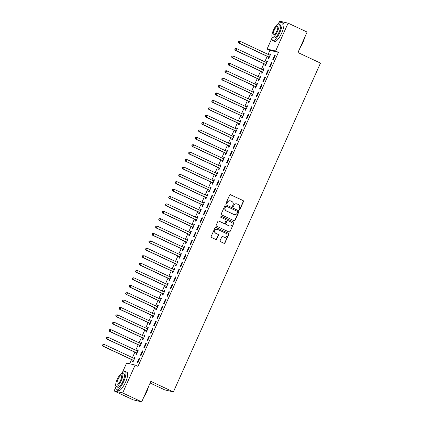 <?xml version="1.0" encoding="UTF-8"?>
<svg xmlns="http://www.w3.org/2000/svg" width="423" height="423" viewBox="0 0 423 423"><rect width="100%" height="100%" fill="white"/><g stroke="black" fill="none" stroke-linecap="round" stroke-linejoin="round"><path stroke-width="0.63" d="M239.291 209.612A0.555 0.534 103.2 0 0 240 209.332L243.452 201.618A0.798 0.761 103.2 0 0 243.088 200.571L230.646 194.744A0.798 0.761 103.2 0 0 229.631 195.146L226.178 202.86A0.555 0.534 103.2 0 0 226.532 203.627A0.555 0.534 103.2 0 0 227.146 203.31L227.59 202.316A2.549 2.438 103.2 0 1 230.842 201.025L231.878 201.512A2.549 2.438 103.2 0 1 233.052 204.869L232.608 205.869A0.555 0.534 103.2 0 0 232.962 206.636A0.555 0.534 103.2 0 0 233.575 206.324L234.019 205.324A2.549 2.438 103.2 0 1 237.271 204.034L238.308 204.521A2.549 2.438 103.2 0 1 239.481 207.878L239.032 208.877A0.555 0.534 103.2 0 0 239.291 209.612M239.281 209.607A0.555 0.534 103.2 0 0 239.772 209.279L243.22 201.565A0.798 0.761 103.2 0 0 242.855 200.513L230.413 194.691A0.798 0.761 103.2 0 0 230.382 194.675M226.421 203.59A0.555 0.534 103.2 0 0 226.913 203.257L227.59 202.316M232.851 206.598A0.555 0.534 103.2 0 0 233.343 206.265L234.019 205.324M220.119 240.608A0.798 0.761 103.2 0 0 220.483 241.655L223.973 243.294A0.798 0.761 103.2 0 0 224.988 242.887L228.822 234.321A0.798 0.761 103.2 0 0 228.457 233.274L216.016 227.447A0.798 0.761 103.2 0 0 215 227.849L211.167 236.415A0.798 0.761 103.2 0 0 211.532 237.467L215.751 239.439A0.798 0.761 103.2 0 0 216.766 239.037L218.405 235.373A0.798 0.761 103.2 0 0 218.041 234.321L215.947 233.343A2.131 2.036 103.2 0 1 217.3 229.324A2.131 2.036 103.2 0 1 217.686 229.462L225.877 233.295A2.131 2.036 103.2 0 1 224.523 237.314A2.131 2.036 103.2 0 1 224.137 237.176L222.773 236.536A0.798 0.761 103.2 0 0 221.758 236.943L220.119 240.608M122.051 373.245L126.604 363.061L135.154 365.065L137.967 366.381L278.44 52.352L275.627 51.035L267.077 49.031L272.116 37.769M135.154 365.065L122.681 392.946L114.131 390.947L115.897 387.003M278.271 24.011L279.55 21.15L288.095 23.154L307.109 32.053L297.945 52.542L320.475 63.096L173.388 391.915L150.858 381.361L141.694 401.85L122.681 392.946M288.095 23.154L275.627 51.035M234.072 220.716A0.798 0.761 103.2 0 0 235.088 220.314L238.921 211.743A0.798 0.761 103.2 0 0 238.556 210.696L226.115 204.869A0.798 0.761 103.2 0 0 225.099 205.271L221.266 213.837A0.798 0.761 103.2 0 0 221.631 214.889L234.072 220.716M233.871 223.032L230.038 231.598A0.798 0.761 103.2 0 1 229.023 232.005L216.581 226.178A0.798 0.761 103.2 0 1 216.216 225.126L217.856 221.462A0.798 0.761 103.2 0 1 218.871 221.06L223.92 223.423A0.798 0.761 103.2 0 0 224.936 223.021L226.019 220.589A0.798 0.761 103.2 0 0 225.655 219.537L220.404 217.078A0.555 0.534 103.2 0 1 220.758 216.026A0.555 0.534 103.2 0 1 220.859 216.063L233.507 221.985A0.798 0.761 103.2 0 1 233.871 223.032L230.038 231.598M150.117 383.016L164.843 389.911L173.388 391.915M143.011 350.979L142.435 350.841L140.447 355.278L141.023 355.415L143.011 350.979M136.365 352.999L135.825 354.199L136.407 354.331L138.39 349.895L137.813 349.758L137.285 350.942M149.626 336.185L149.049 336.052L147.067 340.489L147.643 340.621L149.626 336.185M142.979 338.21L142.445 339.405L143.022 339.542L145.004 335.106L144.428 334.968L143.899 336.153M156.246 321.395L155.664 321.258L153.681 325.694L154.258 325.832L156.246 321.395M149.594 323.415L149.06 324.615L149.636 324.748L151.624 320.311L151.043 320.174L150.514 321.358M162.86 306.601L162.284 306.469L160.296 310.905L160.877 311.037L162.86 306.601M156.214 308.626L155.675 309.821L156.256 309.959L158.239 305.522L157.663 305.385L157.134 306.569M169.475 291.812L168.899 291.674L166.916 296.111L167.492 296.248L169.475 291.812M162.829 293.832L162.295 295.032L162.871 295.164L164.854 290.728L164.277 290.59L163.749 291.775M176.095 277.017L175.513 276.885L173.53 281.321L174.107 281.454L176.095 277.017M169.449 279.043L168.909 280.238L169.486 280.375L171.474 275.939L170.897 275.801L170.369 276.986M182.71 262.228L182.133 262.091L180.145 266.527L180.727 266.664L182.71 262.228M176.063 264.248L175.529 265.448L176.105 265.581L178.088 261.144L177.512 261.007L176.983 262.191M189.324 247.434L188.748 247.302L186.765 251.738L187.341 251.87L189.324 247.434M182.678 249.459L182.144 250.654L182.72 250.791L184.708 246.355L184.127 246.218L183.598 247.402M195.944 232.645L195.368 232.507L193.38 236.943L193.956 237.081L195.944 232.645M189.298 234.665L188.758 235.865L189.34 235.997L191.323 231.561L190.747 231.423L190.218 232.608M202.559 217.85L201.983 217.718L200 222.154L200.576 222.287L202.559 217.85M195.912 219.875L195.378 221.07L195.955 221.208L197.938 216.772L197.361 216.634L196.832 217.819M209.179 203.061L208.597 202.924L206.614 207.36L207.191 207.497L209.179 203.061M202.527 205.081L201.993 206.281L202.569 206.413L204.558 201.977L203.981 201.84L203.452 203.024M215.793 188.267L215.217 188.135L213.229 192.571L213.811 192.703L215.793 188.267M209.147 190.292L208.613 191.487L209.189 191.624L211.172 187.188L210.596 187.051L210.067 188.235M222.408 173.478L221.832 173.34L219.849 177.776L220.425 177.914L222.408 173.478M215.762 175.497L215.228 176.698L215.804 176.83L217.792 172.394L217.211 172.256L216.682 173.441M229.028 158.683L228.452 158.551L226.464 162.987L227.04 163.119L229.028 158.683M222.382 160.708L221.842 161.903L222.424 162.041L224.407 157.605L223.83 157.467L223.302 158.651M235.643 143.894L235.066 143.757L233.084 148.193L233.66 148.33L235.643 143.894M228.996 145.914L228.462 147.114L229.039 147.246L231.021 142.81L230.445 142.673L229.916 143.857M242.263 129.1L241.681 128.967L239.698 133.404L240.275 133.536L242.263 129.1M235.611 131.125L235.077 132.32L235.653 132.457L237.641 128.021L237.06 127.883L236.531 129.068M248.877 114.31L248.301 114.173L246.313 118.609L246.895 118.747L248.877 114.31M242.231 116.33L241.692 117.531L242.273 117.663L244.256 113.227L243.68 113.089L243.151 114.273M255.492 99.516L254.916 99.384L252.933 103.82L253.509 103.952L255.492 99.516M248.846 101.541L248.312 102.736L248.888 102.874L250.871 98.437L250.294 98.3L249.766 99.484M262.112 84.727L261.53 84.589L259.548 89.026L260.124 89.163L262.112 84.727M255.46 86.747L254.926 87.947L255.503 88.079L257.491 83.643L256.914 83.505L256.386 84.69M268.727 69.932L268.15 69.8L266.162 74.237L266.744 74.369L268.727 69.932M262.08 71.958L261.546 73.153L262.123 73.29L264.105 68.854L263.529 68.716L263 69.901M275.341 55.143L274.765 55.006L272.782 59.442L273.358 59.58L275.341 55.143M268.695 57.163L268.161 58.363L268.737 58.496L270.725 54.059L270.144 53.922L269.615 55.106M278.44 52.352L269.895 50.353L268.087 54.393M267.209 56.349L264.777 61.784M263.899 63.746L261.472 69.182M260.594 71.143L258.162 76.579M257.284 78.541L254.852 83.976M253.974 85.932L251.548 91.368M250.67 93.33L248.238 98.765M247.36 100.727L244.928 106.162M244.05 108.124L241.618 113.56M240.745 115.516L238.313 120.952M237.435 122.913L235.003 128.349M234.125 130.31L231.693 135.746M230.815 137.708L228.388 143.143M227.511 145.1L225.078 150.535M224.201 152.497L221.768 157.932M220.891 159.894L218.464 165.33M217.586 167.291L215.154 172.727M214.276 174.683L211.844 180.119M210.966 182.08L208.539 187.516M207.661 189.478L205.229 194.913M204.351 196.875L201.919 202.31M201.041 204.267L198.609 209.702M197.737 211.664L195.304 217.099M194.427 219.061L191.994 224.497M191.117 226.458L188.684 231.894M187.812 233.85L185.38 239.286M184.502 241.247L182.07 246.683M181.192 248.645L178.76 254.08M177.882 256.042L175.455 261.477M174.577 263.434L172.145 268.869M171.267 270.831L168.835 276.267M167.957 278.228L165.53 283.664M164.653 285.625L162.221 291.061M161.343 293.017L158.911 298.453M158.033 300.415L155.601 305.85M154.728 307.812L152.296 313.247M151.418 315.209L148.986 320.645M148.108 322.601L145.676 328.037M144.803 329.998L142.371 335.434M141.494 337.395L139.061 342.831M138.184 344.793L135.751 350.228M134.874 352.185L132.447 357.62M131.569 359.582L129.687 363.785M265.39 64.56L264.851 65.755L265.433 65.893L267.415 61.457L266.839 61.319L266.31 62.504M272.037 62.535L271.46 62.403L269.472 66.839L270.048 66.977L272.037 62.535M258.77 79.35L258.236 80.55L258.813 80.687L260.801 76.246L260.219 76.114L259.69 77.293M265.417 77.33L264.84 77.192L262.857 81.634L263.434 81.766L265.417 77.33M252.156 94.144L251.622 95.339L252.198 95.476L254.181 91.04L253.604 90.903L253.076 92.087M258.802 92.119L258.226 91.987L256.238 96.423L256.819 96.56L258.802 92.119M245.536 108.933L245.002 110.133L245.578 110.271L247.566 105.829L246.99 105.697L246.456 106.876M252.187 106.913L251.606 106.776L249.623 111.217L250.199 111.349L252.187 106.913M238.921 123.728L238.387 124.922L238.963 125.06L240.946 120.624L240.37 120.486L239.841 121.671M245.567 121.702L244.991 121.57L243.008 126.006L243.585 126.144L245.567 121.702M232.306 138.522L231.767 139.717L232.349 139.854L234.331 135.413L233.755 135.281L233.226 136.46M238.953 136.497L238.376 136.359L236.388 140.801L236.965 140.933L238.953 136.497M225.686 153.311L225.152 154.506L225.729 154.644L227.717 150.207L227.135 150.07L226.606 151.254M232.333 151.286L231.756 151.154L229.774 155.59L230.35 155.727L232.333 151.286M219.072 168.105L218.538 169.3L219.114 169.438L221.097 164.996L220.52 164.864L219.992 166.043M225.718 166.08L225.142 165.943L223.154 170.384L223.735 170.517L225.718 166.08M212.452 182.895L211.918 184.09L212.494 184.227L214.482 179.791L213.906 179.653L213.377 180.838M219.103 180.87L218.522 180.737L216.539 185.174L217.115 185.311L219.103 180.87M205.837 197.689L205.303 198.884L205.879 199.022L207.862 194.58L207.286 194.448L206.757 195.627M212.483 195.664L211.907 195.526L209.924 199.968L210.501 200.1L212.483 195.664M199.222 212.478L198.683 213.673L199.265 213.811L201.248 209.374L200.671 209.237L200.142 210.421M205.869 210.453L205.292 210.321L203.304 214.757L203.886 214.895L205.869 210.453M192.602 227.273L192.068 228.468L192.645 228.605L194.633 224.164L194.051 224.031L193.523 225.21M199.254 225.248L198.673 225.11L196.69 229.552L197.266 229.684L199.254 225.248M185.988 242.062L185.454 243.257L186.03 243.394L188.013 238.958L187.437 238.821L186.908 240.005M192.634 240.037L192.058 239.904L190.075 244.341L190.651 244.478L192.634 240.037M179.373 256.856L178.834 258.051L179.415 258.189L181.398 253.747L180.822 253.615L180.293 254.794M186.02 254.831L185.443 254.694L183.455 259.135L184.031 259.267L186.02 254.831M172.753 271.645L172.219 272.84L172.796 272.978L174.784 268.542L174.202 268.404L173.673 269.588M179.4 269.62L178.823 269.488L176.84 273.924L177.417 274.062L179.4 269.62M166.139 286.44L165.605 287.635L166.181 287.772L168.164 283.331L167.587 283.199L167.059 284.378M172.785 284.415L172.209 284.277L170.22 288.719L170.802 288.851L172.785 284.415M159.519 301.229L158.985 302.424L159.561 302.561L161.549 298.125L160.973 297.988L160.444 299.172M166.17 299.204L165.589 299.072L163.606 303.508L164.182 303.645L166.17 299.204M152.904 316.023L152.37 317.218L152.946 317.356L154.929 312.914L154.353 312.782L153.824 313.961M159.55 313.998L158.974 313.861L156.991 318.302L157.568 318.434L159.55 313.998M146.289 330.812L145.75 332.007L146.332 332.145L148.314 327.709L147.738 327.571L147.209 328.756M152.936 328.787L152.359 328.655L150.371 333.091L150.948 333.229L152.936 328.787M139.669 345.607L139.135 346.802L139.712 346.939L141.7 342.498L141.118 342.366L140.589 343.545M146.316 343.582L145.739 343.444L143.757 347.886L144.333 348.018L146.316 343.582M133.055 360.396L132.521 361.591L133.097 361.728L135.08 357.292L134.503 357.155L133.975 358.339M139.701 358.371L139.125 358.239L137.137 362.675L137.718 362.812L139.701 358.371M141.694 401.85L133.145 399.846L114.131 390.947M269.895 50.353L267.077 49.031M270.144 53.922L270.672 54.17M274.765 55.006L275.294 55.254M266.839 61.319L267.362 61.568M271.46 62.403L271.984 62.652M263.529 68.716L264.058 68.965M268.15 69.8L268.679 70.044M260.219 76.114L260.748 76.357M264.84 77.192L265.369 77.441M256.914 83.505L257.438 83.754M261.53 84.589L262.059 84.838M253.604 90.903L254.133 91.151M258.226 91.987L258.754 92.235M250.294 98.3L250.823 98.548M254.916 99.384L255.444 99.627M246.99 105.697L247.513 105.94M251.606 106.776L252.134 107.024M243.68 113.089L244.208 113.338M248.301 114.173L248.824 114.422M240.37 120.486L240.899 120.735M244.991 121.57L245.52 121.819M237.06 127.883L237.589 128.132M241.681 128.967L242.21 129.211M233.755 135.281L234.284 135.524M238.376 136.359L238.9 136.608M230.445 142.673L230.974 142.921M235.066 143.757L235.595 144.005M227.135 150.07L227.664 150.318M231.756 151.154L232.285 151.402M223.83 157.467L224.354 157.716M228.452 158.551L228.975 158.794M220.52 164.864L221.049 165.107M225.142 165.943L225.671 166.191M217.211 172.256L217.739 172.505M221.832 173.34L222.361 173.589M213.906 179.653L214.429 179.902M218.522 180.737L219.051 180.986M210.596 187.051L211.125 187.299M215.217 188.135L215.746 188.378M207.286 194.448L207.815 194.691M211.907 195.526L212.436 195.775M203.981 201.84L204.505 202.088M208.597 202.924L209.126 203.172M200.671 209.237L201.2 209.485M205.292 210.321L205.816 210.569M197.361 216.634L197.89 216.883M201.983 217.718L202.511 217.961M194.051 224.031L194.58 224.275M198.673 225.11L199.201 225.359M190.747 231.423L191.275 231.672M195.368 232.507L195.891 232.756M187.437 238.821L187.965 239.069M192.058 239.904L192.587 240.153M184.127 246.218L184.655 246.466M188.748 247.302L189.277 247.545M180.822 253.615L181.345 253.858M185.443 254.694L185.967 254.942M177.512 261.007L178.041 261.255M182.133 262.091L182.662 262.339M174.202 268.404L174.731 268.653M178.823 269.488L179.352 269.737M170.897 275.801L171.421 276.05M175.513 276.885L176.042 277.128M167.587 283.199L168.116 283.442M172.209 284.277L172.737 284.526M164.277 290.59L164.806 290.839M168.899 291.674L169.427 291.923M160.973 297.988L161.496 298.236M165.589 299.072L166.117 299.32M157.663 305.385L158.191 305.633M162.284 306.469L162.807 306.712M154.353 312.782L154.881 313.025M158.974 313.861L159.503 314.109M151.043 320.174L151.571 320.423M155.664 321.258L156.193 321.506M147.738 327.571L148.267 327.82M152.359 328.655L152.883 328.904M144.428 334.968L144.957 335.217M149.049 336.052L149.578 336.296M141.118 342.366L141.647 342.609M145.739 343.444L146.268 343.693M137.813 349.758L138.342 350.006M142.435 350.841L142.958 351.09M134.503 357.155L135.032 357.403M139.125 358.239L139.653 358.487M236.811 203.875L236.584 203.823A2.549 2.438 103.2 0 0 233.787 205.271M230.387 200.867L230.154 200.814A2.549 2.438 103.2 0 0 227.363 202.257M234.104 220.727A0.798 0.761 103.2 0 0 234.86 220.256L238.688 211.69A0.798 0.761 103.2 0 0 238.323 210.643L225.882 204.817A0.798 0.761 103.2 0 0 225.856 204.801M237.599 212.092A0.555 0.534 103.2 0 0 237.34 211.357L226.421 206.244A0.555 0.534 103.2 0 0 225.708 206.524L225.237 207.577A2.549 2.438 103.2 0 0 226.411 210.934L233.877 214.429A2.549 2.438 103.2 0 0 237.123 213.144L237.599 212.092M226.189 206.186A0.555 0.534 103.2 0 0 225.48 206.472L225.708 206.524M234.331 214.588L234.104 214.535A2.549 2.438 103.2 0 1 233.644 214.376L226.178 210.881A2.549 2.438 103.2 0 1 225.004 207.524L225.48 206.472M229.055 232.016A0.798 0.761 103.2 0 0 229.811 231.545M224.063 223.471L223.83 223.418A0.798 0.761 103.2 0 1 223.688 223.365L218.643 221.007A0.798 0.761 103.2 0 0 218.612 220.991M220.859 216.063L233.507 221.985M229.155 225.871A2.131 2.036 103.2 0 0 231.947 224.602A2.131 2.036 103.2 0 0 230.889 221.99L228.008 220.637A0.798 0.761 103.2 0 0 226.987 221.039L225.903 223.471A0.798 0.761 103.2 0 0 226.268 224.523L228.922 225.819A2.131 2.036 103.2 0 0 229.303 225.951L229.536 226.004M227.865 220.589L227.632 220.536A0.798 0.761 103.2 0 0 226.76 220.986L226.987 221.039M228.922 225.819L226.035 224.47A0.798 0.761 103.2 0 1 225.671 223.418L226.76 220.986M233.639 222.979A0.798 0.761 103.2 0 0 233.274 221.932M224.523 237.314L224.29 237.255A2.131 2.036 103.2 0 1 223.91 237.123L222.54 236.483A0.798 0.761 103.2 0 0 222.514 236.473M217.3 229.324L217.073 229.271A2.131 2.036 103.2 0 0 215.719 233.29L215.947 233.343M215.778 239.455A0.798 0.761 103.2 0 0 216.534 238.984L218.173 235.315A0.798 0.761 103.2 0 0 217.808 234.268L215.719 233.29M224.005 243.304A0.798 0.761 103.2 0 0 224.761 242.834L228.589 234.268A0.798 0.761 103.2 0 0 228.224 233.221L215.783 227.394A0.798 0.761 103.2 0 0 215.756 227.378M270.186 55.254L270.064 55.254A0.809 0.777 -76.8 0 1 269.779 55.18L240.063 41.269L239.238 43.114L238.657 42.982L268.372 56.894A0.809 0.777 -76.8 0 1 268.61 57.073L269.123 57.634M270.239 55.143L269.652 55.122M238.398 42.094L238.725 41.354L238.165 42.041L239.238 43.114L268.949 57.031A0.809 0.777 -76.8 0 1 269.192 57.205L269.271 57.301M238.498 41.301L239.487 41.131L240.063 41.269L238.725 41.354M238.657 42.982L238.165 42.041M266.881 62.652L266.754 62.646A0.809 0.777 -76.8 0 1 266.469 62.578L236.753 48.666L235.928 50.511L235.352 50.379L265.068 64.291A0.809 0.777 -76.8 0 1 265.306 64.47L265.813 65.031M266.929 62.541L266.342 62.519M235.088 49.491L235.421 48.751L234.855 49.433L235.928 50.511L265.644 64.428A0.809 0.777 -76.8 0 1 265.882 64.603L265.967 64.698M235.188 48.693L236.753 48.666L235.421 48.751M235.352 50.379L234.855 49.433M263.571 70.049L263.45 70.044A0.809 0.777 -76.8 0 1 263.159 69.975L233.448 56.058L232.618 57.909L232.042 57.771L261.758 71.688A0.809 0.777 -76.8 0 1 261.996 71.862L262.509 72.428M263.619 69.938L263.032 69.917M231.778 56.883L232.111 56.143L231.55 56.83L232.618 57.909L262.334 71.825A0.809 0.777 -76.8 0 1 262.572 72L262.657 72.09M231.878 56.09L233.448 56.058L232.111 56.143M232.042 57.771L231.55 56.83M304.581 37.71A9.903 2.839 115.1 0 1 302.815 42.818A9.903 2.839 115.1 0 1 300.108 47.704M300.499 46.831A10.147 2.908 -64.9 0 0 302.672 42.739A10.147 2.908 -64.9 0 0 304.227 38.498M272.195 37.15A10.147 2.908 -64.9 0 0 272.809 40.629A10.147 2.908 -64.9 0 0 280 32.122A10.147 2.908 -64.9 0 0 281.417 22.255A10.147 2.908 -64.9 0 0 278.35 24.011M272.809 40.629L274.569 41.454A10.147 2.908 -64.9 0 0 281.76 32.941A10.147 2.908 -64.9 0 0 283.172 23.08L281.417 22.255M278.588 24.069L280.211 24.83A7.302 2.094 115.1 0 1 279.191 31.931A7.302 2.094 115.1 0 1 274.014 38.059L272.396 37.298A7.302 2.094 -64.9 0 0 277.573 31.17A7.302 2.094 -64.9 0 0 278.588 24.069A7.302 2.094 -64.9 0 0 273.411 30.197A7.302 2.094 -64.9 0 0 272.396 37.298M276.832 31.001A4.706 1.348 -64.9 0 0 277.488 26.422A4.706 1.348 -64.9 0 0 274.152 30.371A4.706 1.348 -64.9 0 0 273.496 34.945A4.706 1.348 -64.9 0 0 276.832 31.001M148.357 386.945A9.903 2.839 115.1 0 1 146.596 392.052A9.903 2.839 115.1 0 1 143.889 396.938M144.28 396.065A10.147 2.908 -64.9 0 0 146.453 391.973A10.147 2.908 -64.9 0 0 148.008 387.732M115.976 386.384A10.147 2.908 -64.9 0 0 116.589 389.863A10.147 2.908 -64.9 0 0 123.78 381.356A10.147 2.908 -64.9 0 0 125.192 371.489A10.147 2.908 -64.9 0 0 122.125 373.245M116.589 389.863L118.35 390.688A10.147 2.908 -64.9 0 0 125.541 382.175A10.147 2.908 -64.9 0 0 126.953 372.314L125.192 371.489M122.369 373.303L123.992 374.064A7.302 2.094 115.1 0 1 122.971 381.165A7.302 2.094 115.1 0 1 117.795 387.294L116.177 386.532A7.302 2.094 -64.9 0 0 121.353 380.404A7.302 2.094 -64.9 0 0 122.369 373.303A7.302 2.094 -64.9 0 0 117.192 379.431A7.302 2.094 -64.9 0 0 116.177 386.532M120.613 380.229A4.706 1.348 -64.9 0 0 121.269 375.656A4.706 1.348 -64.9 0 0 117.932 379.605A4.706 1.348 -64.9 0 0 117.277 384.179A4.706 1.348 -64.9 0 0 120.613 380.229M260.261 77.446L260.14 77.441A0.809 0.777 -76.8 0 1 259.854 77.372L230.138 63.455L229.314 65.306L228.732 65.168L258.448 79.085A0.809 0.777 -76.8 0 1 258.686 79.26L259.199 79.82M260.314 77.335L259.727 77.309M228.473 64.28L228.801 63.54L228.24 64.227L229.314 65.306L259.024 79.217A0.809 0.777 -76.8 0 1 259.267 79.397L259.347 79.487M228.568 63.487L229.562 63.318L230.138 63.455L228.801 63.54M228.732 65.168L228.24 64.227M256.957 84.838L256.83 84.838A0.809 0.777 -76.8 0 1 256.544 84.764L226.828 70.853L226.004 72.698L225.427 72.566L255.138 86.477A0.809 0.777 -76.8 0 1 255.381 86.657L255.889 87.217M257.004 84.727L256.417 84.706M225.163 71.677L225.491 70.937L224.93 71.624L226.004 72.698L255.719 86.615A0.809 0.777 -76.8 0 1 255.957 86.789L256.042 86.884M225.263 70.884L226.252 70.715L226.828 70.853L225.491 70.937M225.427 72.566L224.93 71.624M253.647 92.235L253.525 92.23A0.809 0.777 -76.8 0 1 253.234 92.161L223.524 78.25L222.694 80.095L222.117 79.963L251.833 93.874A0.809 0.777 -76.8 0 1 252.071 94.054L252.584 94.615M253.694 92.124L253.107 92.103M221.853 79.075L222.186 78.334L221.62 79.016L222.694 80.095L252.409 94.012A0.809 0.777 -76.8 0 1 252.647 94.186L252.732 94.281M221.953 78.276L223.524 78.25L222.186 78.334M222.117 79.963L221.62 79.016M250.337 99.632L250.215 99.627A0.809 0.777 -76.8 0 1 249.93 99.558L220.214 85.642L219.384 87.492L218.807 87.355L248.523 101.271A0.809 0.777 -76.8 0 1 248.761 101.446L249.274 102.012M250.39 99.521L249.803 99.5M218.543 86.466L218.876 85.726L218.316 86.414L219.384 87.492L249.099 101.409A0.809 0.777 -76.8 0 1 249.337 101.583L249.422 101.673M218.643 85.673L219.637 85.509L220.214 85.642L218.876 85.726M218.807 87.355L218.316 86.414M247.027 107.03L246.905 107.024A0.809 0.777 -76.8 0 1 246.62 106.956L216.904 93.039L216.079 94.889L215.503 94.752L245.213 108.669A0.809 0.777 -76.8 0 1 245.456 108.843L245.964 109.404M247.08 106.919L246.493 106.892M215.238 93.864L215.566 93.123L215.006 93.811L216.079 94.889L245.795 108.801A0.809 0.777 -76.8 0 1 246.033 108.981L246.117 109.071M215.339 93.071L216.327 92.901L216.904 93.039L215.566 93.123M215.503 94.752L215.006 93.811M243.722 114.422L243.6 114.422A0.809 0.777 -76.8 0 1 243.31 114.347L213.594 100.436L212.769 102.281L212.193 102.149L241.908 116.061A0.809 0.777 -76.8 0 1 242.146 116.24L242.659 116.801M243.77 114.31L243.183 114.289M211.928 101.261L212.261 100.521L211.696 101.208L212.769 102.281L242.485 116.198A0.809 0.777 -76.8 0 1 242.723 116.373L242.807 116.468M212.029 100.468L213.018 100.299L213.594 100.436L212.261 100.521M212.193 102.149L211.696 101.208M240.412 121.819L240.29 121.813A0.809 0.777 -76.8 0 1 240.005 121.745L210.289 107.833L209.459 109.679L208.883 109.546L238.598 123.458A0.809 0.777 -76.8 0 1 238.836 123.638L239.349 124.198M240.465 121.708L239.878 121.687M208.618 108.658L208.951 107.918L208.391 108.6L209.459 109.679L239.175 123.595A0.809 0.777 -76.8 0 1 239.413 123.77L239.497 123.865M208.719 107.86L210.289 107.833L208.951 107.918M208.883 109.546L208.391 108.6M237.102 129.216L236.98 129.211A0.809 0.777 -76.8 0 1 236.695 129.142L206.979 115.225L206.154 117.076L205.573 116.938L235.288 130.855A0.809 0.777 -76.8 0 1 235.526 131.03L236.039 131.595M237.155 129.105L236.568 129.084M205.314 116.05L205.641 115.31L205.081 115.997L206.154 117.076L235.87 130.993A0.809 0.777 -76.8 0 1 236.108 131.167L236.193 131.257M205.414 115.257L206.979 115.225L205.641 115.31M205.573 116.938L205.081 115.997M233.797 136.613L233.67 136.608A0.809 0.777 -76.8 0 1 233.385 136.539L203.669 122.622L202.844 124.473L202.268 124.336L231.984 138.252A0.809 0.777 -76.8 0 1 232.222 138.427L232.735 138.987M233.845 136.502L233.258 136.476M202.004 123.447L202.337 122.707L201.771 123.394L202.844 124.473L232.56 138.384A0.809 0.777 -76.8 0 1 232.798 138.564L232.883 138.654M202.104 122.654L203.093 122.485L203.669 122.622L202.337 122.707M202.268 124.336L201.771 123.394M230.487 144.005L230.366 144.005A0.809 0.777 -76.8 0 1 230.08 143.931L200.365 130.02L199.534 131.865L198.958 131.733L228.674 145.644A0.809 0.777 -76.8 0 1 228.912 145.824L229.425 146.384M230.535 143.894L229.953 143.873M198.694 130.844L199.027 130.104L198.466 130.792L199.534 131.865L229.25 145.782A0.809 0.777 -76.8 0 1 229.488 145.956L229.573 146.051M198.794 130.051L199.783 129.882L200.365 130.02L199.027 130.104M198.958 131.733L198.466 130.792M227.177 151.402L227.056 151.397A0.809 0.777 -76.8 0 1 226.77 151.328L197.055 137.417L196.23 139.262L195.648 139.13L225.364 153.041A0.809 0.777 -76.8 0 1 225.602 153.221L226.115 153.782M227.23 151.291L226.643 151.27M195.389 138.242L195.717 137.501L195.156 138.184L196.23 139.262L225.94 153.179A0.809 0.777 -76.8 0 1 226.183 153.353L226.263 153.449M195.489 137.443L197.055 137.417L195.717 137.501M195.648 139.13L195.156 138.184M223.873 158.799L223.746 158.794A0.809 0.777 -76.8 0 1 223.46 158.725L193.745 144.809L192.92 146.659L192.343 146.522L222.059 160.439A0.809 0.777 -76.8 0 1 222.297 160.613L222.805 161.179M223.92 158.688L223.333 158.667M192.079 145.634L192.412 144.893L191.846 145.581L192.92 146.659L222.635 160.576A0.809 0.777 -76.8 0 1 222.873 160.751L222.958 160.84M192.179 144.84L193.168 144.677L193.745 144.809L192.412 144.893M192.343 146.522L191.846 145.581M220.563 166.197L220.441 166.191A0.809 0.777 -76.8 0 1 220.15 166.123L190.44 152.206L189.61 154.057L189.033 153.919L218.749 167.836A0.809 0.777 -76.8 0 1 218.987 168.01L219.5 168.571M220.61 166.086L220.029 166.059M188.769 153.031L189.102 152.291L188.542 152.978L189.61 154.057L219.326 167.968A0.809 0.777 -76.8 0 1 219.563 168.148L219.648 168.238M188.87 152.238L189.858 152.069L190.44 152.206L189.102 152.291M189.033 153.919L188.542 152.978M217.253 173.589L217.131 173.589A0.809 0.777 -76.8 0 1 216.846 173.515L187.13 159.603L186.305 161.449L185.723 161.316L215.439 175.228A0.809 0.777 -76.8 0 1 215.677 175.408L216.19 175.968M217.306 173.478L216.719 173.456M185.464 160.428L185.792 159.688L185.232 160.375L186.305 161.449L216.016 175.365A0.809 0.777 -76.8 0 1 216.259 175.54L216.338 175.635M185.56 159.635L186.554 159.466L187.13 159.603L185.792 159.688M185.723 161.316L185.232 160.375M213.948 180.986L213.821 180.981A0.809 0.777 -76.8 0 1 213.536 180.912L183.82 167L182.995 168.846L182.419 168.714L212.129 182.625A0.809 0.777 -76.8 0 1 212.372 182.805L212.88 183.365M213.996 180.875L213.409 180.854M182.154 167.825L182.482 167.085L181.922 167.767L182.995 168.846L212.711 182.762A0.809 0.777 -76.8 0 1 212.949 182.937L213.033 183.032M182.255 167.027L183.82 167L182.482 167.085M182.419 168.714L181.922 167.767M210.638 188.383L210.517 188.378A0.809 0.777 -76.8 0 1 210.226 188.309L180.515 174.392L179.685 176.243L179.109 176.105L208.825 190.022A0.809 0.777 -76.8 0 1 209.062 190.197L209.575 190.762M210.686 188.272L210.099 188.251M178.844 175.217L179.178 174.477L178.612 175.164L179.685 176.243L209.401 190.16A0.809 0.777 -76.8 0 1 209.639 190.334L209.723 190.424M178.945 174.424L180.515 174.392L179.178 174.477M179.109 176.105L178.612 175.164M207.328 195.78L207.207 195.775A0.809 0.777 -76.8 0 1 206.921 195.706L177.205 181.79L176.375 183.64L175.799 183.503L205.515 197.419A0.809 0.777 -76.8 0 1 205.752 197.594L206.265 198.154M207.381 195.669L206.794 195.643M175.534 182.614L175.868 181.874L175.307 182.562L176.375 183.64L206.091 197.552A0.809 0.777 -76.8 0 1 206.329 197.731L206.413 197.821M175.635 181.821L176.629 181.652L177.205 181.79L175.868 181.874M175.799 183.503L175.307 182.562M204.023 203.172L203.897 203.172A0.809 0.777 -76.8 0 1 203.611 203.098L173.895 189.187L173.07 191.032L172.494 190.9L202.205 204.811A0.809 0.777 -76.8 0 1 202.448 204.991L202.955 205.552M204.071 203.061L203.484 203.04M172.23 190.012L172.558 189.271L171.997 189.959L173.07 191.032L202.786 204.949A0.809 0.777 -76.8 0 1 203.024 205.123L203.109 205.218M172.33 189.218L173.319 189.049L173.895 189.187L172.558 189.271M172.494 190.9L171.997 189.959M200.714 210.569L200.592 210.564A0.809 0.777 -76.8 0 1 200.301 210.495L170.591 196.584L169.76 198.429L169.184 198.297L198.9 212.209A0.809 0.777 -76.8 0 1 199.138 212.388L199.651 212.949M200.761 210.458L200.174 210.437M168.92 197.409L169.253 196.669L168.687 197.351L169.76 198.429L199.476 212.346A0.809 0.777 -76.8 0 1 199.714 212.52L199.799 212.616M169.02 196.61L170.591 196.584L169.253 196.669M169.184 198.297L168.687 197.351M197.404 217.967L197.282 217.961A0.809 0.777 -76.8 0 1 196.996 217.893L167.281 203.976L166.451 205.827L165.874 205.689L195.59 219.606A0.809 0.777 -76.8 0 1 195.828 219.78L196.341 220.346M197.456 217.856L196.869 217.834M165.61 204.801L165.943 204.06L165.382 204.748L166.451 205.827L196.166 219.743A0.809 0.777 -76.8 0 1 196.404 219.918L196.489 220.008M165.71 204.008L166.704 203.844L167.281 203.976L165.943 204.06M165.874 205.689L165.382 204.748M194.094 225.364L193.972 225.359A0.809 0.777 -76.8 0 1 193.686 225.29L163.971 211.373L163.146 213.224L162.564 213.086L192.28 227.003A0.809 0.777 -76.8 0 1 192.518 227.177L193.031 227.738M194.146 225.253L193.56 225.226M162.305 212.198L162.633 211.458L162.072 212.145L163.146 213.224L192.862 227.135A0.809 0.777 -76.8 0 1 193.1 227.315L193.184 227.405M162.406 211.405L163.394 211.236L163.971 211.373L162.633 211.458M162.564 213.086L162.072 212.145M190.789 232.756L190.667 232.756A0.809 0.777 -76.8 0 1 190.376 232.682L160.661 218.77L159.836 220.616L159.26 220.483L188.975 234.395A0.809 0.777 -76.8 0 1 189.213 234.575L189.726 235.135M190.836 232.645L190.25 232.624M158.995 219.595L159.328 218.855L158.762 219.542L159.836 220.616L189.552 234.532A0.809 0.777 -76.8 0 1 189.79 234.707L189.874 234.802M159.096 218.802L160.084 218.633L160.661 218.77L159.328 218.855M159.26 220.483L158.762 219.542M187.479 240.153L187.357 240.148A0.809 0.777 -76.8 0 1 187.072 240.079L157.356 226.168L156.526 228.013L155.95 227.881L185.665 241.792A0.809 0.777 -76.8 0 1 185.903 241.972L186.416 242.532M187.526 240.042L186.945 240.021M155.685 226.992L156.018 226.252L155.458 226.934L156.526 228.013L186.242 241.93A0.809 0.777 -76.8 0 1 186.48 242.104L186.564 242.199M155.786 226.194L157.356 226.168L156.018 226.252M155.95 227.881L155.458 226.934M184.169 247.55L184.047 247.545A0.809 0.777 -76.8 0 1 183.762 247.476L154.046 233.559L153.221 235.41L152.64 235.273L182.355 249.189A0.809 0.777 -76.8 0 1 182.593 249.364L183.106 249.93M184.222 247.439L183.635 247.418M152.38 234.384L152.708 233.644L152.148 234.331L153.221 235.41L182.932 249.327A0.809 0.777 -76.8 0 1 183.175 249.501L183.254 249.591M152.481 233.591L154.046 233.559L152.708 233.644M152.64 235.273L152.148 234.331M180.864 254.947L180.737 254.942A0.809 0.777 -76.8 0 1 180.452 254.873L150.736 240.957L149.911 242.807L149.335 242.67L179.051 256.587A0.809 0.777 -76.8 0 1 179.289 256.761L179.796 257.321M180.912 254.836L180.325 254.81M149.07 241.782L149.404 241.041L148.838 241.729L149.911 242.807L179.627 256.719A0.809 0.777 -76.8 0 1 179.865 256.898L179.949 256.988M149.171 240.988L150.16 240.819L150.736 240.957L149.404 241.041M149.335 242.67L148.838 241.729M177.554 262.339L177.433 262.339A0.809 0.777 -76.8 0 1 177.147 262.265L147.431 248.354L146.601 250.199L146.025 250.067L175.741 263.978A0.809 0.777 -76.8 0 1 175.979 264.158L176.491 264.719M177.602 262.228L177.02 262.207M145.761 249.179L146.094 248.438L145.533 249.126L146.601 250.199L176.317 264.116A0.809 0.777 -76.8 0 1 176.555 264.29L176.64 264.386M145.861 248.386L146.85 248.216L147.431 248.354L146.094 248.438M146.025 250.067L145.533 249.126M174.244 269.737L174.123 269.731A0.809 0.777 -76.8 0 1 173.837 269.663L144.121 255.751L143.297 257.596L142.715 257.464L172.431 271.376A0.809 0.777 -76.8 0 1 172.669 271.555L173.181 272.116M174.297 269.625L173.71 269.604M142.456 256.576L142.784 255.836L142.223 256.518L143.297 257.596L173.007 271.513A0.809 0.777 -76.8 0 1 173.25 271.688L173.33 271.783M142.551 255.778L144.121 255.751L142.784 255.836M142.715 257.464L142.223 256.518M170.94 277.134L170.813 277.128A0.809 0.777 -76.8 0 1 170.527 277.06L140.811 263.143L139.987 264.994L139.41 264.856L169.121 278.773A0.809 0.777 -76.8 0 1 169.364 278.947L169.872 279.513M170.987 277.023L170.4 277.002M139.146 263.968L139.474 263.228L138.913 263.915L139.987 264.994L169.702 278.91A0.809 0.777 -76.8 0 1 169.94 279.085L170.025 279.175M139.246 263.175L140.811 263.143L139.474 263.228M139.41 264.856L138.913 263.915M167.63 284.531L167.508 284.526A0.809 0.777 -76.8 0 1 167.217 284.457L137.507 270.54L136.677 272.391L136.1 272.253L165.816 286.17A0.809 0.777 -76.8 0 1 166.054 286.345L166.567 286.905M167.677 284.42L167.09 284.393M135.836 271.365L136.169 270.625L135.609 271.312L136.677 272.391L166.392 286.302A0.809 0.777 -76.8 0 1 166.63 286.482L166.715 286.572M135.936 270.572L136.925 270.403L137.507 270.54L136.169 270.625M136.1 272.253L135.609 271.312M164.32 291.923L164.198 291.923A0.809 0.777 -76.8 0 1 163.913 291.849L134.197 277.937L133.367 279.783L132.79 279.651L162.506 293.562A0.809 0.777 -76.8 0 1 162.744 293.742L163.257 294.302M164.373 291.812L163.786 291.791M132.531 278.762L132.859 278.022L132.299 278.709L133.367 279.783L163.082 293.699A0.809 0.777 -76.8 0 1 163.326 293.874L163.405 293.969M132.626 277.969L133.62 277.8L134.197 277.937L132.859 278.022M132.79 279.651L132.299 278.709M161.015 299.32L160.888 299.315A0.809 0.777 -76.8 0 1 160.603 299.246L130.887 285.335L130.062 287.18L129.486 287.048L159.196 300.959A0.809 0.777 -76.8 0 1 159.439 301.139L159.947 301.699M161.063 299.209L160.476 299.188M129.221 286.16L129.549 285.419L128.989 286.101L130.062 287.18L159.778 301.097A0.809 0.777 -76.8 0 1 160.016 301.271L160.1 301.366M129.322 285.361L130.887 285.335L129.549 285.419M129.486 287.048L128.989 286.101M157.705 306.717L157.583 306.712A0.809 0.777 -76.8 0 1 157.293 306.643L127.582 292.727L126.752 294.577L126.176 294.44L155.891 308.356A0.809 0.777 -76.8 0 1 156.129 308.531L156.642 309.097M157.753 306.606L157.166 306.585M125.911 293.551L126.244 292.811L125.679 293.499L126.752 294.577L156.468 308.494A0.809 0.777 -76.8 0 1 156.706 308.668L156.79 308.758M126.012 292.758L127.582 292.727L126.244 292.811M126.176 294.44L125.679 293.499M154.395 314.115L154.273 314.109A0.809 0.777 -76.8 0 1 153.988 314.04L124.272 300.124L123.442 301.974L122.866 301.837L152.581 315.754A0.809 0.777 -76.8 0 1 152.819 315.928L153.332 316.489M154.448 314.003L153.861 313.977M122.601 300.949L122.934 300.208L122.374 300.896L123.442 301.974L153.158 315.886A0.809 0.777 -76.8 0 1 153.396 316.066L153.48 316.155M122.702 300.156L123.696 299.986L124.272 300.124L122.934 300.208M122.866 301.837L122.374 300.896M151.085 321.506L150.963 321.506A0.809 0.777 -76.8 0 1 150.678 321.432L120.962 307.521L120.137 309.366L119.556 309.234L149.271 323.146A0.809 0.777 -76.8 0 1 149.515 323.325L150.022 323.886M151.138 321.395L150.551 321.374M119.297 308.346L119.624 307.606L119.064 308.293L120.137 309.366L149.853 323.283A0.809 0.777 -76.8 0 1 150.091 323.458L150.176 323.553M119.397 307.553L120.386 307.384L120.962 307.521L119.624 307.606M119.556 309.234L119.064 308.293M147.78 328.904L147.659 328.898A0.809 0.777 -76.8 0 1 147.368 328.83L117.652 314.918L116.827 316.764L116.251 316.631L145.967 330.543A0.809 0.777 -76.8 0 1 146.205 330.723L146.718 331.283M147.828 328.793L147.241 328.771M115.987 315.743L116.32 315.003L115.754 315.685L116.827 316.764L146.543 330.68A0.809 0.777 -76.8 0 1 146.781 330.855L146.866 330.95M116.087 314.945L117.652 314.918L116.32 315.003M116.251 316.631L115.754 315.685M144.47 336.301L144.349 336.296A0.809 0.777 -76.8 0 1 144.063 336.227L114.347 322.31L113.517 324.161L112.941 324.023L142.657 337.94A0.809 0.777 -76.8 0 1 142.895 338.114L143.408 338.68M144.518 336.19L143.936 336.169M112.677 323.135L113.01 322.395L112.449 323.082L113.517 324.161L143.233 338.077A0.809 0.777 -76.8 0 1 143.471 338.252L143.556 338.342M112.777 322.342L113.771 322.178L114.347 322.31L113.01 322.395M112.941 324.023L112.449 323.082M141.16 343.698L141.039 343.693A0.809 0.777 -76.8 0 1 140.753 343.624L111.038 329.707L110.213 331.558L109.631 331.421L139.347 345.337A0.809 0.777 -76.8 0 1 139.585 345.512L140.098 346.072M141.213 343.587L140.626 343.561M109.372 330.532L109.7 329.792L109.139 330.479L110.213 331.558L139.923 345.469A0.809 0.777 -76.8 0 1 140.166 345.649L140.251 345.739M109.472 329.739L110.461 329.57L111.038 329.707L109.7 329.792M109.631 331.421L109.139 330.479M137.856 351.09L137.729 351.09A0.809 0.777 -76.8 0 1 137.443 351.016L107.728 337.105L106.903 338.95L106.326 338.818L136.042 352.729A0.809 0.777 -76.8 0 1 136.28 352.909L136.793 353.469M137.903 350.979L137.316 350.958M106.062 337.929L106.395 337.189L105.829 337.877L106.903 338.95L136.618 352.867A0.809 0.777 -76.8 0 1 136.856 353.041L136.941 353.136M106.162 337.136L107.151 336.967L107.728 337.105L106.395 337.189M106.326 338.818L105.829 337.877M134.546 358.487L134.424 358.482A0.809 0.777 -76.8 0 1 134.139 358.413L104.423 344.502L103.593 346.347L103.016 346.215L132.732 360.126A0.809 0.777 -76.8 0 1 132.97 360.306L133.483 360.867M134.593 358.376L134.012 358.355M102.752 345.327L103.085 344.586L102.525 345.268L103.593 346.347L133.308 360.264A0.809 0.777 -76.8 0 1 133.546 360.438L133.631 360.533M102.852 344.528L104.423 344.502L103.085 344.586M103.016 346.215L102.525 345.268M269.789 55.186L270.064 55.254M268.372 56.894L268.949 57.031M268.61 57.073L269.192 57.205M266.479 62.583L266.754 62.646M265.068 64.291L265.644 64.428M265.306 64.47L265.882 64.603M263.175 69.98L263.45 70.044M261.758 71.688L262.334 71.825M261.996 71.862L262.572 72M259.865 77.377L260.14 77.441M258.448 79.085L259.024 79.217M258.686 79.26L259.267 79.397M256.555 84.769L256.83 84.838M255.138 86.477L255.719 86.615M255.381 86.657L255.957 86.789M253.245 92.166L253.525 92.23M251.833 93.874L252.409 94.012M252.071 94.054L252.647 94.186M249.94 99.564L250.215 99.627M248.523 101.271L249.099 101.409M248.761 101.446L249.337 101.583M246.63 106.961L246.905 107.024M245.213 108.669L245.795 108.801M245.456 108.843L246.033 108.981M243.32 114.353L243.6 114.422M241.908 116.061L242.485 116.198M242.146 116.24L242.723 116.373M240.015 121.75L240.29 121.813M238.598 123.458L239.175 123.595M238.836 123.638L239.413 123.77M236.706 129.147L236.98 129.211M235.288 130.855L235.87 130.993M235.526 131.03L236.108 131.167M233.396 136.544L233.67 136.608M231.984 138.252L232.56 138.384M232.222 138.427L232.798 138.564M230.091 143.936L230.366 144.005M228.674 145.644L229.25 145.782M228.912 145.824L229.488 145.956M226.781 151.334L227.056 151.397M225.364 153.041L225.94 153.179M225.602 153.221L226.183 153.353M223.471 158.731L223.746 158.794M222.059 160.439L222.635 160.576M222.297 160.613L222.873 160.751M220.166 166.128L220.441 166.191M218.749 167.836L219.326 167.968M218.987 168.01L219.563 168.148M216.856 173.52L217.131 173.589M215.439 175.228L216.016 175.365M215.677 175.408L216.259 175.54M213.546 180.917L213.821 180.981M212.129 182.625L212.711 182.762M212.372 182.805L212.949 182.937M210.236 188.314L210.517 188.378M208.825 190.022L209.401 190.16M209.062 190.197L209.639 190.334M206.932 195.712L207.207 195.775M205.515 197.419L206.091 197.552M205.752 197.594L206.329 197.731M203.622 203.103L203.897 203.172M202.205 204.811L202.786 204.949M202.448 204.991L203.024 205.123M200.312 210.501L200.592 210.564M198.9 212.209L199.476 212.346M199.138 212.388L199.714 212.52M197.007 217.898L197.282 217.961M195.59 219.606L196.166 219.743M195.828 219.78L196.404 219.918M193.697 225.295L193.972 225.359M192.28 227.003L192.862 227.135M192.518 227.177L193.1 227.315M190.387 232.687L190.667 232.756M188.975 234.395L189.552 234.532M189.213 234.575L189.79 234.707M187.082 240.084L187.357 240.148M185.665 241.792L186.242 241.93M185.903 241.972L186.48 242.104M183.772 247.481L184.047 247.545M182.355 249.189L182.932 249.327M182.593 249.364L183.175 249.501M180.462 254.879L180.737 254.942M179.051 256.587L179.627 256.719M179.289 256.761L179.865 256.898M177.158 262.271L177.433 262.339M175.741 263.978L176.317 264.116M175.979 264.158L176.555 264.29M173.848 269.668L174.123 269.731M172.431 271.376L173.007 271.513M172.669 271.555L173.25 271.688M170.538 277.065L170.813 277.128M169.121 278.773L169.702 278.91M169.364 278.947L169.94 279.085M167.228 284.462L167.508 284.526M165.816 286.17L166.392 286.302M166.054 286.345L166.63 286.482M163.923 291.854L164.198 291.923M162.506 293.562L163.082 293.699M162.744 293.742L163.326 293.874M160.613 299.251L160.888 299.315M159.196 300.959L159.778 301.097M159.439 301.139L160.016 301.271M157.303 306.649L157.583 306.712M155.891 308.356L156.468 308.494M156.129 308.531L156.706 308.668M153.998 314.046L154.273 314.109M152.581 315.754L153.158 315.886M152.819 315.928L153.396 316.066M150.688 321.438L150.963 321.506M149.271 323.146L149.853 323.283M149.515 323.325L150.091 323.458M147.378 328.835L147.659 328.898M145.967 330.543L146.543 330.68M146.205 330.723L146.781 330.855M144.074 336.232L144.349 336.296M142.657 337.94L143.233 338.077M142.895 338.114L143.471 338.252M140.764 343.629L141.039 343.693M139.347 345.337L139.923 345.469M139.585 345.512L140.166 345.649M137.454 351.021L137.729 351.09M136.042 352.729L136.618 352.867M136.28 352.909L136.856 353.041M134.149 358.418L134.424 358.482M132.732 360.126L133.308 360.264M132.97 360.306L133.546 360.438"/></g></svg>
